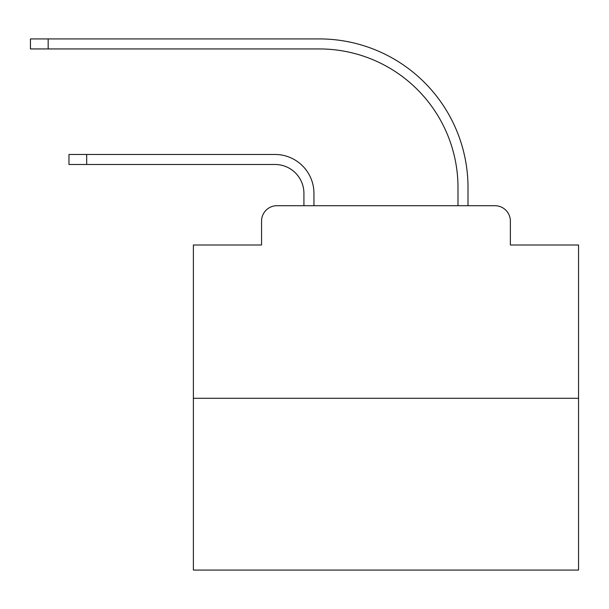 <?xml version="1.0" encoding="UTF-8"?>
<svg xmlns="http://www.w3.org/2000/svg" width="609" height="609" viewBox="0 0 609 609"><rect width="100%" height="100%" fill="white"/><g stroke="black" fill="none" stroke-linecap="round" stroke-linejoin="round"><path stroke-width="0.91" d="M261.55 221.113L261.55 244.993L261.55 221.113A15.408 15.408 0 0 1 276.958 205.705L303.921 205.705L303.921 193.38A28.889 28.889 0 0 0 275.032 164.491A28.889 28.889 0 0 1 303.921 193.38A28.889 28.889 0 0 0 275.032 164.491A28.889 28.889 0 0 1 303.921 193.38A28.889 28.889 0 0 0 275.032 164.491A28.889 28.889 0 0 1 303.921 193.38A28.889 28.889 0 0 0 275.032 164.491A28.889 28.889 0 0 1 303.921 193.38A28.889 28.889 0 0 0 275.032 164.491A28.889 28.889 0 0 1 303.921 193.38A28.889 28.889 0 0 0 275.032 164.491A28.889 28.889 0 0 1 303.921 193.38A28.889 28.889 0 0 0 275.032 164.491A28.889 28.889 0 0 1 303.921 193.38A28.889 28.889 0 0 0 275.032 164.491A28.889 28.889 0 0 1 303.921 193.38A28.889 28.889 0 0 0 275.032 164.491A28.889 28.889 0 0 1 303.921 193.38A28.889 28.889 0 0 0 275.032 164.491A28.889 28.889 0 0 1 303.921 193.38A28.889 28.889 0 0 0 275.032 164.491A28.889 28.889 0 0 1 303.921 193.38A28.889 28.889 0 0 0 275.032 164.491A28.889 28.889 0 0 1 303.921 193.38A28.889 28.889 0 0 0 275.032 164.491A28.889 28.889 0 0 1 303.921 193.38A28.889 28.889 0 0 0 275.032 164.491A28.889 28.889 0 0 1 303.921 193.38A28.889 28.889 0 0 0 275.032 164.491A28.889 28.889 0 0 1 303.921 193.38A28.889 28.889 0 0 0 275.032 164.491A28.889 28.889 0 0 1 303.921 193.38A28.889 28.889 0 0 0 275.032 164.491A28.889 28.889 0 0 1 303.921 193.38A28.889 28.889 0 0 0 275.032 164.491A28.889 28.889 0 0 1 303.921 193.38A28.889 28.889 0 0 0 275.032 164.491L68.969 164.491L68.969 154.473L86.684 154.473L86.684 164.491M578.55 398.286L193.38 398.286L193.38 570.077L578.55 570.077L578.55 244.993L510.372 244.993L510.372 221.113A15.408 15.408 0 0 0 494.965 205.705L276.958 205.705M193.38 398.286L193.38 244.993L261.55 244.993M86.684 154.473L275.032 154.473A38.9 38.9 0 0 1 313.939 193.38L313.939 205.705L313.939 193.38L313.939 205.705L313.939 193.38L313.939 205.705L313.939 193.38L313.939 205.705L313.939 193.38L313.939 205.705L313.939 193.38L313.939 205.705L313.939 193.38L313.939 205.705L313.939 193.38L313.939 205.705L313.939 193.38L313.939 205.705L313.939 193.38L313.939 205.705L313.939 193.38L313.939 205.705L313.939 193.38L313.939 205.705L313.939 193.38L313.939 205.705L313.939 193.38L313.939 205.705L313.939 193.38L313.939 205.705L313.939 193.38L313.939 205.705L313.939 193.38L313.939 205.705L313.939 193.38L313.939 205.705L313.939 193.38L313.939 205.705L325.876 205.705M446.054 205.705L457.991 205.705L457.991 187.602A138.662 138.662 0 0 0 319.329 48.941A138.662 138.662 0 0 1 457.991 187.602A138.662 138.662 0 0 0 319.329 48.941A138.662 138.662 0 0 1 457.991 187.602A138.662 138.662 0 0 0 319.329 48.941A138.662 138.662 0 0 1 457.991 187.602A138.662 138.662 0 0 0 319.329 48.941A138.662 138.662 0 0 1 457.991 187.602A138.662 138.662 0 0 0 319.329 48.941A138.662 138.662 0 0 1 457.991 187.602A138.662 138.662 0 0 0 319.329 48.941A138.662 138.662 0 0 1 457.991 187.602A138.662 138.662 0 0 0 319.329 48.941A138.662 138.662 0 0 1 457.991 187.602A138.662 138.662 0 0 0 319.329 48.941A138.662 138.662 0 0 1 457.991 187.602A138.662 138.662 0 0 0 319.329 48.941A138.662 138.662 0 0 1 457.991 187.602A138.662 138.662 0 0 0 319.329 48.941A138.662 138.662 0 0 1 457.991 187.602A138.662 138.662 0 0 0 319.329 48.941A138.662 138.662 0 0 1 457.991 187.602A138.662 138.662 0 0 0 319.329 48.941A138.662 138.662 0 0 1 457.991 187.602A138.662 138.662 0 0 0 319.329 48.941A138.662 138.662 0 0 1 457.991 187.602A138.662 138.662 0 0 0 319.329 48.941A138.662 138.662 0 0 1 457.991 187.602A138.662 138.662 0 0 0 319.329 48.941A138.662 138.662 0 0 1 457.991 187.602A138.662 138.662 0 0 0 319.329 48.941A138.662 138.662 0 0 1 457.991 187.602A138.662 138.662 0 0 0 319.329 48.941A138.662 138.662 0 0 1 457.991 187.602A138.662 138.662 0 0 0 319.329 48.941A138.662 138.662 0 0 1 457.991 187.602A138.662 138.662 0 0 0 319.329 48.941L30.45 48.941L30.45 38.923L48.164 38.923L48.164 48.941M48.164 38.923L319.329 38.923A148.68 148.68 0 0 1 468.009 187.602L468.009 205.705L468.009 187.602L468.009 205.705L468.009 187.602L468.009 205.705L468.009 187.602L468.009 205.705L468.009 187.602L468.009 205.705L468.009 187.602L468.009 205.705L468.009 187.602L468.009 205.705L468.009 187.602L468.009 205.705L468.009 187.602L468.009 205.705L468.009 187.602L468.009 205.705L468.009 187.602L468.009 205.705L468.009 187.602L468.009 205.705L468.009 187.602L468.009 205.705L468.009 187.602L468.009 205.705L468.009 187.602L468.009 205.705L468.009 187.602L468.009 205.705L468.009 187.602L468.009 205.705L468.009 187.602L468.009 205.705L468.009 187.602L468.009 205.705L494.965 205.705M510.372 244.993L510.372 221.113"/></g></svg>
